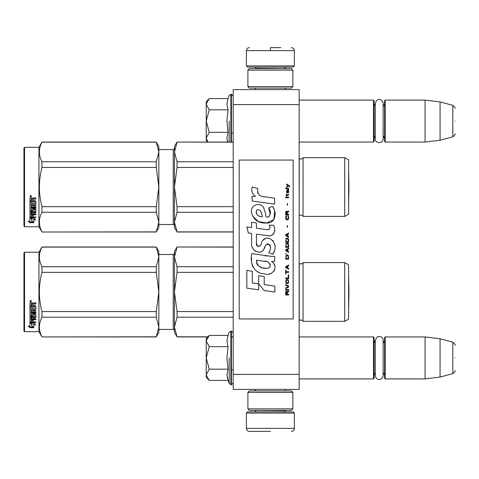 <?xml version="1.0" encoding="UTF-8"?>
<svg xmlns="http://www.w3.org/2000/svg" width="479" height="479" viewBox="0 0 479 479"><rect width="100%" height="100%" fill="white"/><g stroke="black" fill="none" stroke-linecap="round" stroke-linejoin="round"><path stroke-width="0.72" d="M270.378 389.397L273.198 389.397M299.159 89.603L299.159 389.397L233.207 389.397L233.207 89.603L299.159 89.603M233.207 104.596L299.159 104.596M233.207 357.915L233.207 374.404L299.159 374.404M299.159 378.901L373.506 378.901L373.506 336.935L299.159 336.935M373.506 378.901L374.105 378.302L374.105 337.533L373.506 336.935M385.2 378.901L384.601 378.302L384.601 337.533L385.2 336.935L425.071 336.935L425.071 378.901L385.2 378.901L385.2 336.935M440.063 338.773L452.829 342.192L452.829 373.644L440.063 377.063L440.063 338.773L425.071 336.935M455.05 357.915C455.05 341.371 455.05 341.371 455.05 357.915C455.05 374.464 455.05 374.464 455.05 357.915M299.159 142.065L373.506 142.065L373.506 100.099L299.159 100.099M373.506 142.065L374.105 141.467L374.105 100.698L373.506 100.099M385.2 142.065L384.601 141.467L384.601 100.698L385.2 100.099L425.071 100.099L425.071 142.065L385.2 142.065L385.2 100.099M440.063 101.937L452.829 105.356L452.829 136.808L440.063 140.227L440.063 101.937L425.071 100.099M455.05 121.085C455.05 104.536 455.05 104.536 455.05 121.085C455.05 137.629 455.05 137.629 455.05 121.085M208.796 379.973L206.221 377.404L206.221 374.794L209.233 380.416L228.028 380.416L226.932 374.913L228.034 369.171L226.932 357.915L228.034 346.664L226.932 340.922L228.028 335.42L209.233 335.42L206.221 341.042L206.221 374.794L209.239 369.171L206.221 357.915L209.239 346.664L228.034 346.664M229.178 357.915L229.178 383.565L229.178 357.915M227.154 377.218L229.178 383.565L231.405 384.751L233.207 382.949M226.932 374.961L226.932 374.626L226.932 374.961M226.932 340.874L226.932 341.21L226.932 340.874M209.239 346.664L206.221 341.042L206.221 338.431L208.79 335.863M228.034 369.171L209.239 369.171M207.724 142.065L206.221 140.569L206.221 137.958L207.862 142.065M229.178 121.085L229.178 142.065M227.154 140.383L227.537 142.065L226.932 137.838L228.034 132.336L226.932 121.085L228.034 109.829L226.932 104.087L228.028 98.584L209.233 98.584L206.221 104.206L206.221 137.958L209.239 132.336L206.221 121.085L209.239 109.829L228.034 109.829M226.932 138.126L226.932 137.79L226.932 138.126M226.932 104.039L226.932 104.374L226.932 104.039M209.239 109.829L206.221 104.206L206.221 101.596L208.79 99.027M228.034 132.336L209.239 132.336M246.398 413.078L247.595 411.88L293.16 411.88L294.363 413.078L246.398 413.078L246.398 428.37C246.571 430.19 247.571 431.19 249.391 431.369M270.378 431.369L249.391 431.369L270.378 431.369M294.363 65.922L246.398 65.922L247.595 67.12L293.16 67.12L294.363 65.922L294.363 50.63C294.184 48.81 293.184 47.81 291.364 47.631M270.378 47.631L280.874 47.631M270.378 47.738L270.378 50.403M247.894 408.88L292.861 408.88L291.364 410.383L249.391 410.383L247.894 408.88L247.894 392.391L292.861 392.391L291.364 390.894L249.391 390.894L247.894 392.391M292.861 70.12L247.894 70.12L249.391 68.617L291.364 68.617L292.861 70.12L292.861 86.609L291.364 88.106L249.391 88.106L247.894 86.609L292.861 86.609M383.128 103.38L383.128 138.784C383.374 143.85 375.033 143.85 375.273 138.784L375.273 103.38C377.65 95.974 383.26 100.309 383.128 103.38L383.128 106.595L384.601 103.692M383.128 138.784L383.128 135.569L384.601 138.473M383.128 340.216L383.128 375.62L382.667 377.47C380.589 380.063 378.362 380.2 375.985 377.871L375.273 375.62L375.273 340.216L377.434 336.707C383.326 335.887 382.984 339.342 383.128 340.216L383.128 343.431L384.601 340.527M383.128 375.62L383.128 372.405L384.601 375.308M344.724 262.582L344.724 321.343L348.622 319.092L348.622 264.833L344.724 262.582L303.057 262.582L303.057 321.343A2.401 2.401 0 0 0 299.267 320.637L299.159 320.744M158.854 329.438L173.248 329.438A1.198 1.198 -43.7 0 1 174.446 330.636A1.198 1.198 -43.7 0 0 173.248 329.438L173.248 254.487A1.198 1.198 -136.3 0 0 174.446 253.289A1.198 1.198 -136.3 0 1 173.248 254.487L158.854 254.487M23.95 331.085L24.549 331.684L23.95 331.085L23.95 252.84L24.549 252.241L38.937 252.241L38.937 331.684L41.966 336.935L156.262 336.815L158.854 327.031L158.854 332.438L156.262 336.815M344.724 157.657L344.724 216.418L348.622 214.167L348.622 159.908L344.724 157.657L303.057 157.657A2.401 2.401 0 0 1 299.267 158.363L299.159 215.819M344.724 216.418L303.057 216.418A2.401 2.401 0 0 0 299.267 215.712A2.401 2.401 0 0 1 303.057 216.418L303.057 157.657A2.401 2.401 0 0 1 299.267 158.363L299.159 158.256M23.95 226.16L24.549 226.759L23.95 226.16L23.95 147.915L24.549 147.316L38.937 147.316L38.937 226.759L41.966 232.004L156.262 231.884L158.854 222.106L158.854 227.507L156.262 231.884M303.057 262.582A2.401 2.401 0 0 1 299.267 263.288L299.267 320.637A2.401 2.401 0 0 1 300.902 319.996M177.044 247.116L174.446 256.912L174.446 251.493L177.044 246.996L233.207 247.116M174.446 256.912L177.044 266.713L177.044 272.359L174.446 291.962L174.446 256.912L174.787 253.475M177.044 336.815L174.446 332.438L174.446 327.013L177.044 336.815L207.838 336.815M231.405 336.815L233.207 336.815M177.044 317.212L174.446 327.013L174.446 291.962L177.044 311.566L177.044 317.212L233.207 317.212M177.044 311.566L233.207 311.566M177.044 272.359L233.207 272.359M177.044 266.713L233.207 266.713M344.724 321.343L303.057 321.343M174.446 327.013L174.787 323.576M174.446 291.962L174.787 285.089M38.937 252.241L41.966 246.996L156.262 246.996L158.854 251.493L158.854 256.894L156.262 246.996M23.95 252.84L24.549 252.241L24.549 331.684L38.937 331.684M31.985 323.277L31.985 323.756L29.943 323.02L33.752 323.02L35.668 325.031L33.811 324.403L33.811 327.57L31.985 327.049L31.985 323.277L31.255 323.02M33.811 327.031L31.985 326.522M33.811 323.912L33.811 324.403L33.811 323.912L34.943 324.295M31.776 323.678L30.836 323.02M31.776 326.582L31.776 323.828L29.943 323.175L29.943 326.043M29.943 323.175L29.943 326.57L28.057 325.983L29.973 327.69L33.811 327.69L31.776 327.109L31.776 323.828M29.973 327.69L29.973 327.151L28.92 326.253M31.907 327.151L29.973 327.151M33.273 309.512L33.273 307.871L33.273 309.781L34.745 309.614L34.745 306.428L29.943 306.255L29.943 303.321L30.411 302.83L32.075 302.83L32.764 303.554L33.452 302.83L35.853 302.83L35.853 303.806L33.74 303.806L33.273 304.464L33.74 303.806M35.853 302.83L35.853 303.985L33.74 303.985M35.853 306.045L35.853 310.422L35.386 310.841L35.853 310.141L35.853 306.045L35.386 305.584L33.273 305.584L33.273 304.464M35.386 310.554L31.057 310.554L35.386 310.841M31.057 312.476L35.853 312.476L35.853 311.829L35.853 312.793L31.057 312.793L31.057 312.476L31.237 315.613L32.165 315.469L32.165 313.787L32.632 313.392L35.386 313.392L35.853 313.787L35.853 317.11L33.273 317.457L33.273 317.852L33.273 317.457M32.165 315.11L32.165 313.787M35.386 317.457L35.386 317.852L35.853 317.499L35.853 313.787M35.853 318.948L35.853 319.75L31.057 319.75L31.057 319.331L35.853 319.331L35.853 318.948L33.273 318.948L33.273 317.852L35.386 317.852M33.273 319.649L32.165 319.75M33.273 321.397L33.273 320.074L32.165 320.074L32.165 321.397M35.853 321.846L35.853 322.577L30.411 322.577L30.411 322.116L35.853 322.116L33.273 321.846L33.273 320.074M30.411 322.116L29.943 321.816L29.943 317.499L30.411 317.14L34.745 317.002L34.745 314.158L33.452 314.014L33.273 314.499L33.273 314.158M30.411 322.577L29.943 322.271L29.943 317.499M34.566 314.35L33.452 314.35L33.452 314.014M33.273 315.787L32.811 316.146L32.811 316.517L33.273 316.152L33.452 314.35M30.411 316.517L29.943 316.152L29.943 307.35L29.943 315.787L30.411 316.517L32.811 316.517M31.057 309.344L31.057 307.35L29.943 307.35M32.165 309.512L32.165 307.871L32.165 309.781L31.057 309.614L31.057 307.35M34.745 306.65L29.943 306.476L29.943 303.321M31.237 303.985L32.165 303.806L31.237 303.806M32.165 303.985L32.165 305.584L31.057 305.584L31.057 304.171M32.165 317.852L31.057 317.984L31.057 318.816L32.165 318.948L32.165 317.457L31.057 317.595L31.057 318.409M32.811 316.146L30.411 316.146M30.698 300.405L31.446 301.225L30.698 302.033L29.943 301.225L30.698 300.405M31.44 301.153L30.698 301.884L29.949 301.153M35.853 311.829L31.057 311.829L31.057 310.841M32.165 320.074L32.165 321.846L31.237 321.846L31.057 319.75M33.273 307.871L32.165 307.871M158.854 327.031L156.262 317.212L156.262 311.566L158.854 292.004L156.262 272.359L156.262 266.713L158.854 256.894M158.854 291.927L158.854 256.936M158.854 326.995L158.854 292.004M41.966 336.815C38.542 330.276 38.542 323.744 41.966 317.212L41.966 311.566L156.262 311.566M41.966 311.566C38.542 298.495 38.542 285.43 41.966 272.359L156.262 272.359M41.966 272.359L41.966 266.713L156.262 266.713M41.966 266.713C38.542 260.181 38.542 253.648 41.966 247.116L156.262 247.116M41.966 317.212L156.262 317.212M348.646 309.751L348.622 274.162L348.957 291.962L348.646 309.751M177.044 142.185L174.446 151.987L174.446 146.562L177.044 142.065L233.207 142.185M174.446 151.987L177.044 161.788L177.044 167.434L174.446 187.038L174.446 151.987L174.787 148.55M177.044 231.884L174.446 227.507L174.446 222.088L177.044 231.884L233.207 231.884M177.044 212.287L174.446 222.088L174.446 187.038L177.044 206.641L177.044 212.287L233.207 212.287M177.044 206.641L233.207 206.641M177.044 167.434L233.207 167.434M177.044 161.788L233.207 161.788M174.446 222.088L174.787 218.646M174.446 187.038L174.787 180.158M158.854 149.562L173.248 149.562L173.248 224.513L158.854 224.513M173.248 149.562A1.198 1.198 -136.3 0 0 174.446 148.364M173.248 224.513A1.198 1.198 -43.7 0 1 174.446 225.711M38.937 147.316L41.966 142.065L156.262 142.065L158.854 146.562L158.854 151.969L156.262 142.065M23.95 147.915L24.549 147.316L24.549 226.759L38.937 226.759M31.985 218.346L31.985 218.831L29.943 218.095L33.752 218.095L35.668 220.106L33.811 219.478L33.811 222.645L31.985 222.124L31.985 218.346L31.255 218.095M33.811 222.106L31.985 221.591M33.811 218.987L33.811 219.478L33.811 218.987L34.943 219.364M31.776 218.753L30.836 218.095M31.776 221.651L31.776 218.903L29.943 218.244L29.943 221.118M29.943 218.244L29.943 221.639L28.057 221.058L29.973 222.759L33.811 222.759L31.776 222.184L31.776 218.903M29.973 222.759L29.973 222.22L28.92 221.328M31.907 222.22L29.973 222.22M33.273 204.581L33.273 202.94L33.273 204.85L34.745 204.689L34.745 201.503L29.943 201.33L29.943 198.39L30.411 197.905L32.075 197.905L32.764 198.623L33.452 197.905L35.853 197.905L35.853 198.881L33.74 198.881L33.273 199.539L33.74 198.881M35.853 197.905L35.853 199.06L33.74 199.06M35.853 201.12L35.853 205.497L35.386 205.916L35.853 205.216L35.853 201.12L35.386 200.659L33.273 200.659L33.273 199.539M35.386 205.629L31.057 205.629L35.386 205.916M31.057 207.551L35.853 207.551L35.853 206.898L35.853 207.868L31.057 207.868L31.057 207.551L31.237 210.688L32.165 210.538L32.165 208.862L32.632 208.467L35.386 208.467L35.853 208.862L35.853 212.185L33.273 212.532L33.273 212.921L33.273 212.532M32.165 210.185L32.165 208.862M35.386 212.532L35.386 212.921L35.853 212.568L35.853 208.862M35.853 214.023L35.853 214.826L31.057 214.826L31.057 214.406L35.853 214.406L35.853 214.023L33.273 214.023L33.273 212.921L35.386 212.921M33.273 214.724L32.165 214.826M33.273 216.466L33.273 215.149L32.165 215.149L32.165 216.466M35.853 216.921L35.853 217.652L30.411 217.652L30.411 217.185L35.853 217.185L33.273 216.921L33.273 215.149M30.411 217.185L29.943 216.891L29.943 212.568L30.411 212.209L34.745 212.071L34.745 209.233L33.452 209.083L33.273 209.574L33.273 209.233M30.411 217.652L29.943 217.346L29.943 212.568M34.566 209.425L33.452 209.425L33.452 209.083M33.273 210.862L32.811 211.221L32.811 211.592L33.273 211.227L33.452 209.425M30.411 211.592L29.943 211.227L29.943 202.425L29.943 210.862L30.411 211.592L32.811 211.592M31.057 204.419L31.057 202.425L29.943 202.425M32.165 204.581L32.165 202.94L32.165 204.85L31.057 204.689L31.057 202.425M34.745 201.725L29.943 201.551L29.943 198.39M31.237 199.06L32.165 198.881L31.237 198.881M32.165 199.06L32.165 200.659L31.057 200.659L31.057 199.246M32.165 212.921L31.057 213.059L31.057 213.885L32.165 214.023L32.165 212.532L31.057 212.67L31.057 213.484M32.811 211.221L30.411 211.221M30.698 195.48L31.446 196.3L30.698 197.108L29.943 196.3L30.698 195.48M31.44 196.228L30.698 196.959L29.949 196.228M35.853 206.898L31.057 206.898L31.057 205.916M32.165 215.149L32.165 216.921L31.237 216.921L31.057 214.826M33.273 202.94L32.165 202.94M158.854 222.106L156.262 212.287L156.262 206.641L158.854 187.073L156.262 167.434L156.262 161.788L158.854 151.969M158.854 186.996L158.854 152.005M158.854 222.064L158.854 187.073M41.966 231.884C38.542 225.352 38.542 218.819 41.966 212.287L41.966 206.641L156.262 206.641M41.966 206.641C38.542 193.57 38.542 180.505 41.966 167.434L156.262 167.434M41.966 167.434L41.966 161.788L156.262 161.788M41.966 161.788C38.542 155.256 38.542 148.724 41.966 142.185L156.262 142.185M41.966 212.287L156.262 212.287M348.646 204.826L348.622 169.231L348.957 187.038L348.622 204.838L348.957 187.038M289.687 186.762L289.687 186.133L286.628 184.038L286.628 184.666L287.963 185.613L286.628 186.762L286.628 187.391L288.412 185.924L289.687 186.762M288.663 294.962L288.663 294.334L287.328 294.334L287.328 292.555L288.663 291.717L288.663 290.981L287.196 291.927L286.813 291.19L286.179 291.19L285.729 291.927L285.67 294.962L288.663 294.962M285.67 290.142L288.663 290.142L288.663 289.514L285.67 289.514L285.67 290.142M285.67 288.675L288.663 286.999L288.663 286.161L285.67 284.49L285.67 285.113L288.28 286.58L285.67 288.047L285.67 288.675M285.67 281.137L286.113 283.334L286.687 283.652L288.22 283.334L288.663 281.975L288.22 279.772L286.37 279.562L285.67 281.137M285.67 277.994L285.67 278.622L288.663 278.622L288.663 274.85L288.28 274.85L288.28 277.994L285.67 277.994M288.663 265.635L288.663 265.007L285.67 266.683L285.67 267.522L288.663 269.192L288.663 268.563L287.903 268.15L287.903 266.055L288.663 265.635M288.22 255.265L287.645 254.948L286.113 255.265L285.67 259.139L288.663 259.139L288.22 255.265M286.113 254.109L285.67 253.169L286.113 254.109M285.67 250.655L288.663 252.331L288.663 251.703L287.903 251.283L287.903 249.188L288.663 248.769L288.663 248.14L285.67 249.816L285.67 250.655M288.472 243.847L287.645 243.116L286.113 243.428L285.67 247.302L288.663 247.302L288.472 243.847M288.472 238.817L287.645 238.087L286.113 238.398L285.67 242.278L288.663 242.278L288.472 238.817M287.58 227.196L287.58 225.729L287.262 225.729L287.262 227.196L287.58 227.196M285.67 197.761L288.663 197.761L288.663 197.132L285.67 197.132L285.67 197.761M288.603 190.744L288.663 189.588L286.945 189.906L286.628 191.684L287.005 192.941L287.005 190.426L287.328 190.325L287.388 192.103L287.903 192.941L288.538 192.522L288.603 190.744M285.987 270.03L285.67 270.03L285.67 274.012L285.987 274.012L285.987 272.335L288.663 272.335L288.663 271.707L285.987 271.707L285.987 270.03M288.663 233.057L285.67 234.734L285.67 235.572L288.663 237.249L288.663 236.62L287.903 236.201L287.903 234.105L288.663 233.686L288.663 233.057M288.154 195.456L288.663 193.989L288.029 194.929L286.879 194.929L286.628 193.779L286.628 194.929L286.113 194.929L286.628 196.294L286.879 195.456L288.154 195.456M288.22 215.879L287.903 215.778L288.22 218.604L287.645 219.232L286.244 218.921L286.436 215.778L285.861 216.298L285.729 218.711L286.37 219.753L287.645 219.861L288.472 219.125L288.663 217.244L288.22 215.879M288.663 214.311L287.328 214.311L287.328 212.526L288.663 211.688L288.663 210.958L287.196 211.898L286.813 211.167L286.179 211.167L285.729 211.898L285.67 214.939L288.663 214.939L288.663 214.311M287.58 205.09L287.58 203.623L287.262 203.623L287.262 205.09L287.58 205.09M288.663 188.75L288.663 188.229L285.67 188.229L285.67 188.75L288.663 188.75M264.42 196.881C259.115 196.204 256.918 193.438 257.834 188.57L252.259 186.978C251.05 190.762 252.092 193.857 255.391 196.27L251.96 196.462L252.217 201.048L274.623 204.144L274.623 198.21L262.336 196.444M272.353 206.287L268.653 207.922C271.138 211.419 270.982 214.442 268.192 217.005C266.234 217.502 265.414 216.532 265.743 214.095L263.713 207.892C259.714 200.599 248.703 206.084 251.888 213.766C254.127 220.286 258.894 223.364 266.174 222.998C275.515 224.118 277.401 211.928 272.353 206.287L274.036 209.197M256.451 243.098L256.451 234.165L267.108 235.554C273.467 237.62 276.838 229.896 273.425 225.19L269.258 225.19C270.701 228.004 269.976 229.513 267.084 229.704L256.439 228.214L256.439 223.028L251.577 222.19L251.577 227.585L246.859 226.938L248.326 232.986L251.577 233.435L251.577 243.098C250.283 249.906 260.816 256.349 264.097 248.709C265.198 244.691 267.168 243.44 270 244.961C271 247.685 270.563 250.206 268.695 252.517L272.802 254.319C276.623 248.002 275.694 242.757 270 238.59C265.893 237.321 263.061 238.71 261.51 242.757C261.462 246.667 255.714 247.924 256.451 243.098L257.642 246.314M271.479 256.403L251.858 253.607C249.547 262.516 253.726 273.772 264.42 273.76C272.365 277.042 279.485 266.21 271.479 261.492L274.665 261.318L274.665 256.403L271.479 256.403M258.708 275.653L258.708 283.885L264.21 290.567L274.862 292.022L274.862 286.089L264.21 284.622L264.21 276.599L258.708 275.653M246.835 288.19L258.648 289.807L258.648 283.873L252.337 282.981L252.337 271.294L246.835 270.348L246.835 288.19M293.16 160.058L239.201 160.058L239.201 318.942L293.16 318.942L293.16 160.058M261.019 195.953L259.905 195.258M258.103 193.558L257.486 191.989M251.924 191.606L252.205 192.372M268.653 207.922L270.252 214.664M269.336 216.382L268.132 217.023M252.541 216.053L258.367 221.573L266.803 222.98L273.874 219.496L274.623 211.161M272.802 254.319L274.778 249.793M275.006 246.326L274.742 244.392M273.287 241.147L272.707 240.41M265.606 238.261L262.737 240.488M260.492 244.979L259.816 245.978M259.516 246.236L258.882 246.511M263.594 249.757L264.911 247.266M266.061 245.008L266.396 244.565M266.941 244.104L267.671 243.817M267.905 243.787L270.503 246.302M270.545 247.829L270.294 249.314M252.337 247.128L252.906 248.385M254.972 250.816L256.181 251.541M258.139 252.116L259.061 252.199M261.271 251.828L262.582 250.99M269.258 225.19L269.922 226.974M268.935 229.531L267.779 229.74M267.935 235.638L268.887 235.686M270.461 235.614L271.641 235.279M272.964 234.518L273.731 233.758M274.461 232.076L274.707 229.74M266.587 255.996L264.642 255.726M269.659 273.748L271.647 273.198M274.108 271.126L274.605 270.048M274.988 267.857L274.964 266.905M274.79 265.821L273.545 263.312M251.697 257.965L251.481 260.738M251.912 264.45L252.924 267.096M257.504 271.665L258.66 272.264M261.426 216.73L259.624 216.227M257.271 214.915L256.139 212.844M256.103 212.622L256.642 210.137C260.624 208.257 262.067 213.796 262.169 216.843C257.558 216.412 255.714 214.179 256.642 210.137M257.906 209.658L258.983 209.844M260.151 210.55L260.977 211.838M261.384 212.874L261.762 214.215M264.42 261.259C269.408 260.265 273.228 268.593 266.498 268.282C260.133 268.533 256.852 265.833 256.654 260.187L265.941 261.558M267.959 262.3L268.479 262.6M269.785 263.69L270.228 264.642M270.318 265.42L270.258 265.887M270.234 266.42L269.294 267.641M267.593 268.276L267.204 268.3M265.528 268.186L263.336 267.875M261.797 267.527L259.396 266.623M257.66 265.294L256.666 263.384M256.528 262.247L256.57 260.971M286.945 294.334L285.987 294.334L286.37 291.717L286.879 292.028L286.945 294.334M286.053 281.137L286.436 280.191L287.903 280.191L288.28 281.137L288.095 282.706L286.436 282.915L286.053 281.137M287.645 266.156L287.645 268.042L285.921 267.102L287.645 266.156M286.053 256.624L286.436 255.684L287.903 255.684L288.28 258.51L286.053 258.51L286.053 256.624M287.645 249.296L287.645 251.182L285.921 250.236L287.645 249.296M286.053 244.787L286.436 243.847L287.903 243.847L288.28 246.673L286.053 246.673L286.053 244.787M286.053 239.763L286.436 238.817L287.903 238.817L288.28 241.65L286.053 241.65L286.053 239.763M287.963 190.325L288.412 191.265L288.154 192.42L287.58 191.474L287.58 190.325L287.963 190.325M287.645 234.213L287.645 236.093L285.921 235.153L287.645 234.213M286.945 214.311L285.987 214.311L286.37 211.688L286.879 212.005L286.945 214.311M228.028 335.42L229.178 332.27L231.405 331.085L231.405 384.751M230.866 331.085L230.866 384.751M228.028 98.584L229.178 95.435L231.405 94.249L231.405 142.065M230.866 94.249L230.866 142.065M256.139 410.383L284.616 410.683L285.819 411.88M294.363 413.078L294.363 428.37L246.398 428.37M284.616 68.617L256.139 68.317L254.942 67.12M246.398 65.922L246.398 50.63L294.363 50.63M231.405 369.908L233.207 369.908M375.273 372.65L374.105 375.308M375.273 343.186L374.105 340.527M440.063 377.063L425.071 378.901M452.829 342.192C454.924 344.054 455.667 345.018 455.05 345.09M452.829 373.644C454.924 371.782 455.667 370.818 455.05 370.746M231.405 133.072L233.207 133.072M375.273 135.814L374.105 138.473M375.273 106.35L374.105 103.692M440.063 140.227L425.071 142.065M452.829 105.356C454.924 107.218 455.667 108.182 455.05 108.254M452.829 136.808C454.924 134.946 455.667 133.982 455.05 133.91M231.405 331.085L233.207 332.887M231.405 94.249L233.207 96.051M255.421 389.397L255.421 390.894M285.34 389.397L285.34 390.894M284.616 410.383L284.616 410.683M256.139 410.683L254.942 411.88M294.363 428.37C294.184 430.19 293.184 431.19 291.364 431.369M255.421 89.603L255.421 88.106M285.34 89.603L285.34 88.106M256.139 68.617L256.139 68.317M284.616 68.317L285.819 67.12M246.398 50.63C246.571 48.81 247.571 47.81 249.391 47.631M292.861 408.88L292.861 392.391M247.894 70.12L247.894 86.609M233.207 246.996L177.044 246.996M233.207 336.935L231.405 336.935M207.724 336.935L177.044 336.935M41.966 336.935L156.262 336.935M233.207 142.065L177.044 142.065M233.207 232.004L177.044 232.004M41.966 232.004L156.262 232.004"/></g></svg>
